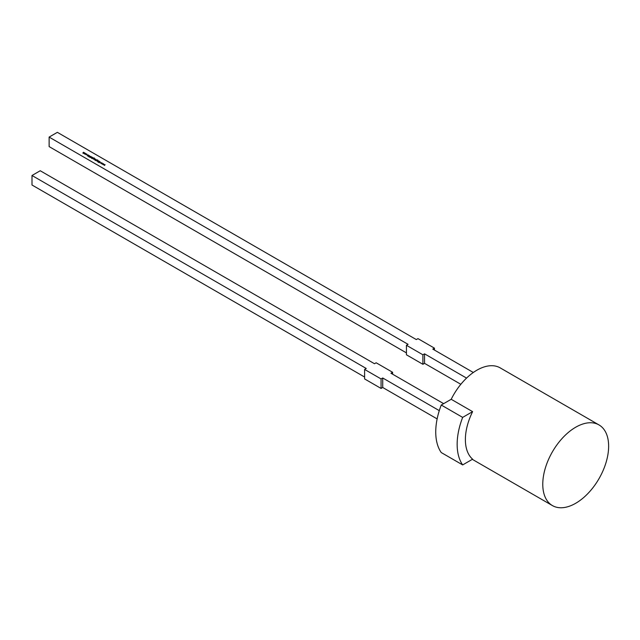 <?xml version="1.0" encoding="UTF-8"?>
<svg xmlns="http://www.w3.org/2000/svg" width="640" height="640" viewBox="0 0 640 640"><rect width="100%" height="100%" fill="white"/><g stroke="black" fill="none" stroke-linecap="round" stroke-linejoin="round"><path stroke-width="0.96" d="M575.704 427.224A46.576 26.888 120 0 0 545.28 468.264A46.576 26.888 120 0 0 552.416 505.584A46.576 26.888 120 0 0 575.704 503.28A46.576 26.888 120 0 0 606.128 462.24A46.576 26.888 120 0 0 598.984 424.92A46.576 26.888 120 0 0 575.704 427.224M598.984 424.92L500.192 367.88A46.576 26.888 120 0 0 476.904 370.192A46.576 26.888 120 0 0 451.2 399.288L441.256 405.032A58.216 33.608 120 0 0 441.256 452.56L462.664 464.92A58.216 33.608 120 0 1 462.664 417.392L441.256 405.032M462.664 464.92L472.608 459.184A46.576 26.888 120 0 1 472.608 411.648L451.2 399.288M103.56 163.768L103.016 164.568L103.296 163.928L102.272 164.136L102.656 163.552L101.552 163.72L103.56 163.808M99.12 161.2L98.152 161.76L99.12 161.336M98.728 160.976L97.384 161.328L98 160.56L97.52 161.272L98.728 161.112M96.2 159.864L95.152 160.472L95.592 160.08L95.008 159.96L95.008 159.384L96.008 159.384L96.2 159.912M94.592 158.592L93.632 159.144L94.592 158.728M92.88 158.728L92.392 158.432L94.216 157.944L94.408 158.4L93.296 158.048L93.872 158.728L92.68 158.504M93.864 158.328L93.872 158.728M91.064 157.664L90.608 157.4L91.856 157.008L91.064 157.664M89.04 156.432L89.152 155.824L90 156.232L89.264 155.888L89.12 156.64L88.488 156.624L89.152 155.824L89.04 156.248M90 156.416L89.152 156.008L90 156.232M89.184 155.992L89.248 156.48M85.752 154.04L84.544 153.736L85.752 153.464L85.752 154.232M473.312 372.488L432.776 349.088L434.424 348.136L417.96 338.632L416.312 339.576L57.36 132.336L49.128 137.088L49.128 146.6L406.432 352.888M466.552 378.096L424.544 353.84L422.896 354.792L406.432 345.28L408.08 344.336L49.128 137.088M84.88 152.984L84.04 153.608L82.912 152.976L83.56 152.224L83.048 152.92L84.224 152.6L83.704 153.296L84.88 153.12M83.16 152.592L83.048 153.032M83.848 152.816L83.704 153.416M86.944 154.72L85.68 154.312L86.808 154.656L86.232 154L86.904 154.128L86.944 154.72L86.904 154.288M85.84 154.336L86.024 154.76M86.808 154.776L86.784 154.2M89.304 155.536L87.344 155.928L88.056 154.816L88.552 155.592L89.304 155.536M91.048 156.824L90 157.456L90.784 156.504L89.152 156.968L90.912 156.424L91.048 157.016M90.84 156.968L90.784 156.504M92.968 157.656L91.616 158.432L92.24 157.232L91.76 157.952L92.968 157.792M95.168 158.92L93.88 159.272L95.168 159.056M96.288 160.696L95.808 160.4L97.632 159.912L97.816 160.376L96.704 160.024L97.28 160.704L96.096 160.472M100.144 161.792L98.952 162.624L99.328 162.264L98.112 162.144L99.352 162.176L99.376 161.352L99.512 162.16L100.144 161.936M102.04 162.888L101.496 163.688L101.776 163.048L100.032 162.84L102.04 162.936M105.08 164.64L104.536 165.44L104.816 164.8L103.072 164.592L105.08 164.688M434.424 348.136L434.424 350.032M406.432 345.28L406.432 354.792L422.896 364.296L422.896 354.792M424.544 353.84L424.544 363.344L422.896 364.296M460.84 384.296L424.544 363.344M443.648 403.656L390.952 373.232L392.6 372.28L392.6 374.184M392.6 372.28L376.136 362.776L374.488 363.728L40.232 170.744L32 175.496L32 185.008L364.608 377.032M364.608 369.432L364.608 378.936L381.072 388.44L381.072 378.936L364.608 369.432L366.256 368.48L32 175.496M381.072 388.44L382.72 387.488L382.72 377.984L381.072 378.936M437.136 418.904L382.72 387.488M439.288 410.64L382.72 377.984M82.912 153.168L83.04 152.712M83.048 153.112L83.848 153.008M83.704 153.488L84.472 153.408M84.544 153.928L84.76 153.464M85.632 154.16L85.632 153.72L85.632 154.16M84.872 153.72L84.872 154.16L84.872 153.72M84.872 153.528L85.632 153.968L84.872 153.528L84.872 154.096M85.632 154.096L85.632 153.536M86.808 154.848L86.784 154.384L86.808 154.848M86.904 154.32L86.944 154.904M87.48 155.912L88.056 154.816M87.88 155.36L87.616 155.784L88.352 155.632L87.88 155.36M89.216 156.248L89.248 156.664M91.624 158.2L91.752 157.704M91.76 158.144L92.344 158.184M94.216 158.136L94.408 158.592M93.864 158.36L93.872 158.92M93.76 158.848L93.736 158.424L93.76 158.848M92.992 158.416L92.984 158.848L92.992 158.416M92.992 158.224L93.76 158.664L92.992 158.224L92.984 158.784M93.76 158.784L93.736 158.232M94.088 159.488L94.488 159.472M95.128 160.088L95.128 159.64L95.896 160.088M95.896 160.04L95.896 159.456L95.128 159.448L95.128 159.896L95.896 159.456M95.128 160.016L95.128 159.448M97.632 160.104L97.816 160.56M97.168 160.824L97.152 160.392L97.168 160.824M96.4 160.384L96.4 160.816L96.4 160.384M96.4 160.192L97.168 160.632L96.4 160.192L96.4 160.752M97.168 160.752L97.152 160.2M97.384 161.52L97.512 161.032M97.52 161.464L98.104 161.504M99.352 162.368L99.376 161.352M101.464 163.672L101.776 163.048M100.888 163.24L101.136 162.68M102.984 164.544L103.296 163.928M102.408 164.12L102.656 163.552M104.504 165.424L104.816 164.8M103.928 165L104.176 164.432M472.608 411.648L462.664 417.392M552.416 505.584L472.32 459.344"/></g></svg>
